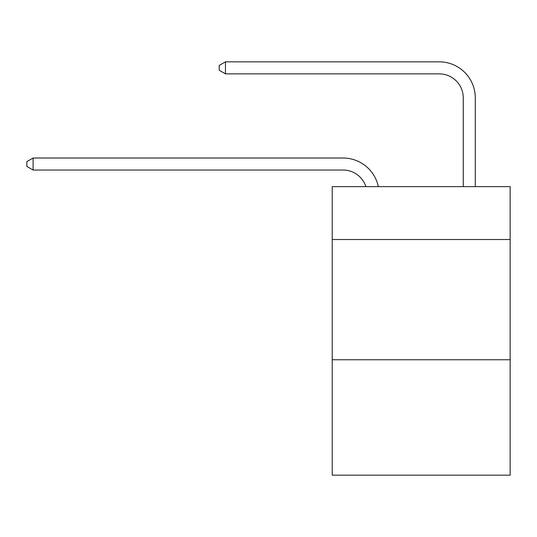 <?xml version="1.0" encoding="UTF-8"?>
<svg xmlns="http://www.w3.org/2000/svg" width="537" height="537" viewBox="0 0 537 537"><rect width="100%" height="100%" fill="white"/><g stroke="black" fill="none" stroke-linecap="round" stroke-linejoin="round"><path stroke-width="0.81" d="M510.15 239.529L510.15 186.628L332.222 186.628L332.222 239.529L510.15 239.529L510.15 475.164L332.222 475.164L332.222 239.529M510.15 359.75L332.222 359.75M343.036 170.034A24.044 24.044 -48.9 0 1 365.898 186.628A24.044 24.044 -38.4 0 0 343.036 170.034L33.099 170.034L26.85 166.43L26.85 161.624L33.099 158.012L343.036 158.012A36.066 36.066 131.1 0 1 378.33 186.628M463.263 186.628L463.263 97.902A24.044 24.044 66.6 0 0 439.219 73.858L225.459 73.858L219.21 70.253L219.21 65.44L225.459 61.836L439.219 61.836A36.066 36.066 53.7 0 1 475.285 97.902L475.285 186.628M33.099 158.012L343.036 158.012L33.099 158.012L343.036 158.012L33.099 158.012L343.036 158.012L33.099 158.012L343.036 158.012L33.099 158.012L343.036 158.012L33.099 158.012L343.036 158.012L33.099 158.012L343.036 158.012L33.099 158.012L343.036 158.012L33.099 158.012L343.036 158.012L33.099 158.012L343.036 158.012L33.099 158.012L343.036 158.012L33.099 158.012L343.036 158.012L33.099 158.012L343.036 158.012L33.099 158.012L343.036 158.012L33.099 158.012L343.036 158.012L33.099 158.012L343.036 158.012L33.099 158.012L343.036 158.012L33.099 158.012L343.036 158.012L33.099 158.012L343.036 158.012L33.099 158.012L343.036 158.012L33.099 158.012L33.099 170.034M463.263 97.902A24.044 24.044 -126.3 0 0 439.219 73.858A24.044 24.044 -126.3 0 1 463.263 97.902A24.044 24.044 -126.3 0 0 439.219 73.858A24.044 24.044 -126.3 0 1 463.263 97.902A24.044 24.044 -126.3 0 0 439.219 73.858A24.044 24.044 -126.3 0 1 463.263 97.902A24.044 24.044 -126.3 0 0 439.219 73.858A24.044 24.044 -126.3 0 1 463.263 97.902A24.044 24.044 -126.3 0 0 439.219 73.858A24.044 24.044 -126.3 0 1 463.263 97.902A24.044 24.044 -126.3 0 0 439.219 73.858A24.044 24.044 -126.3 0 1 463.263 97.902A24.044 24.044 -126.3 0 0 439.219 73.858A24.044 24.044 -126.3 0 1 463.263 97.902A24.044 24.044 -126.3 0 0 439.219 73.858A24.044 24.044 -126.3 0 1 463.263 97.902A24.044 24.044 -126.3 0 0 439.219 73.858A24.044 24.044 -126.3 0 1 463.263 97.902A24.044 24.044 -126.3 0 0 439.219 73.858A24.044 24.044 -126.3 0 1 463.263 97.902A24.044 24.044 -126.3 0 0 439.219 73.858A24.044 24.044 -126.3 0 1 463.263 97.902A24.044 24.044 -126.3 0 0 439.219 73.858A24.044 24.044 -126.3 0 1 463.263 97.902A24.044 24.044 -126.3 0 0 439.219 73.858A24.044 24.044 -126.3 0 1 463.263 97.902A24.044 24.044 -126.3 0 0 439.219 73.858A24.044 24.044 -126.3 0 1 463.263 97.902A24.044 24.044 -126.3 0 0 439.219 73.858A24.044 24.044 -126.3 0 1 463.263 97.902A24.044 24.044 -126.3 0 0 439.219 73.858A24.044 24.044 -126.3 0 1 463.263 97.902A24.044 24.044 -126.3 0 0 439.219 73.858A24.044 24.044 -126.3 0 1 463.263 97.902A24.044 24.044 -126.3 0 0 439.219 73.858A24.044 24.044 -126.3 0 1 463.263 97.902A24.044 24.044 -126.3 0 0 439.219 73.858A24.044 24.044 -126.3 0 1 463.263 97.902A24.044 24.044 -126.3 0 0 439.219 73.858A24.044 24.044 -126.3 0 1 463.263 97.902A24.044 24.044 -126.3 0 0 439.219 73.858M225.459 61.836L225.459 73.858"/></g></svg>

